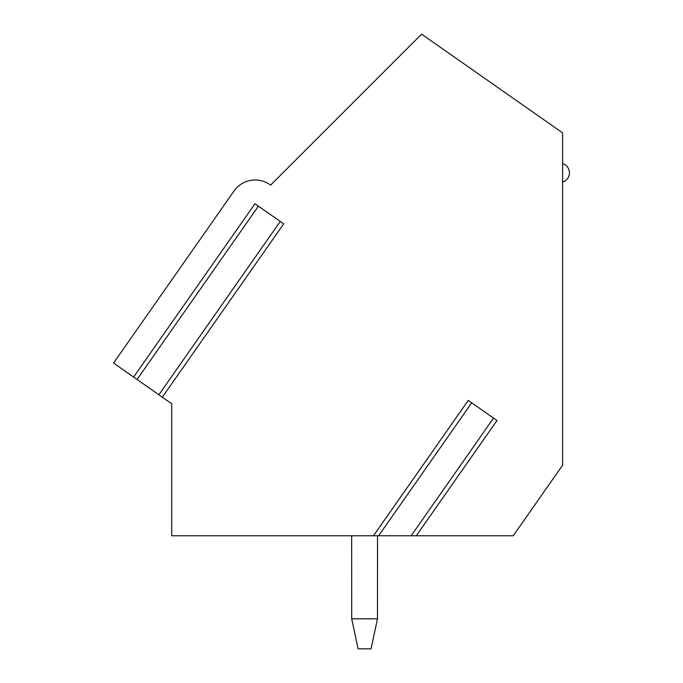 <?xml version="1.0" encoding="UTF-8"?>
<svg xmlns="http://www.w3.org/2000/svg" width="683" height="683" viewBox="0 0 683 683"><rect width="100%" height="100%" fill="white"/><g stroke="black" fill="none" stroke-linecap="round" stroke-linejoin="round"><path stroke-width="1.02" d="M258.422 206.146L137.052 379.483L113.566 363.04L233.74 191.411A25.843 25.843 0 0 1 270.639 185.119L421.607 34.15L562.621 132.886L562.621 465.2L513.198 535.779L416.28 535.779L496.985 420.515L468.273 400.409L373.49 535.779L415.938 535.779M133.612 377.076L254.981 203.739L283.693 223.845L162.323 397.182L171.723 403.755L171.723 535.779L377.247 535.779M416.28 535.779L411.84 535.779M373.49 535.779L378.613 535.779L471.714 402.825M162.323 397.182L137.052 379.483M351.668 535.779L351.685 618.807L377.486 618.807L377.511 535.779M377.486 618.807L371.048 648.85L358.123 648.85L351.685 618.807M493.544 418.107L411.157 535.779M280.261 221.437L158.883 394.774M562.621 182.139A9.69 9.69 0 0 0 562.621 163.63"/></g></svg>
